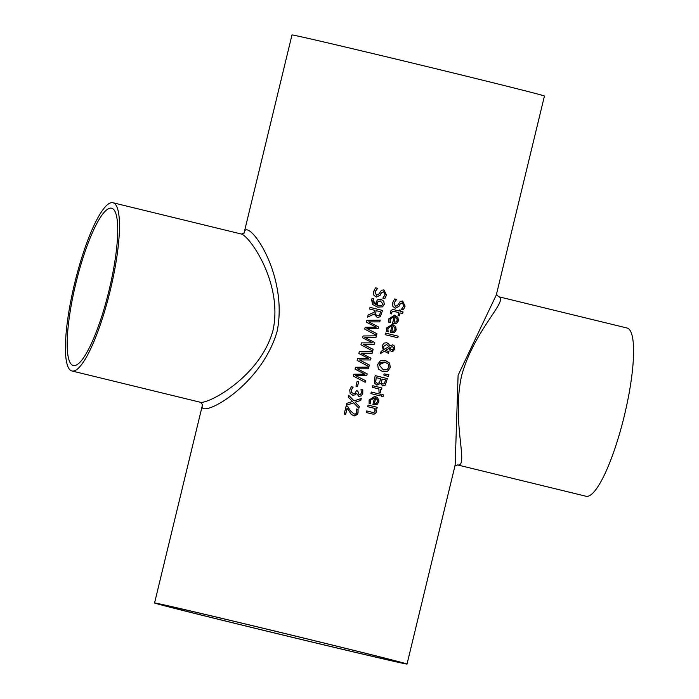 <?xml version="1.0" encoding="UTF-8"?>
<svg xmlns="http://www.w3.org/2000/svg" width="699" height="699" viewBox="0 0 699 699"><rect width="100%" height="100%" fill="white"/><g stroke="black" fill="none" stroke-linecap="round" stroke-linejoin="round"><path stroke-width="1.05" d="M347.158 408.19L345.656 414.393A129.874 0.996 -166.4 0 0 344.188 414.035L346.066 406.25A129.874 0.996 13.6 0 1 347.866 406.687L350.173 410.47L354.043 414.061L355.756 413.817L356.639 412.393L356.307 409.02A129.874 0.996 13.6 0 1 358.08 409.457L358.045 412.864L357.338 414.542L354.507 415.922L351.37 414.533L347.071 408.172L345.568 414.367M356.307 409.02A129.437 0.996 13.6 0 1 357.993 409.431L357.958 412.847L353.851 415.826M346.066 406.259A129.437 0.996 13.6 0 1 347.779 406.669L350.077 410.453L354.113 414.079M402.344 302.842L400.064 304.03L398.797 306.459L395.136 308.215M402.283 302.824L400.151 304.048L398.893 306.477L395.223 308.242L392.908 306.459L392.593 302.894L394.551 298.98A129.437 0.996 13.6 0 1 396.499 299.46L393.939 303.095L395.451 306.442M402.475 301.024L405.009 306.136L403.323 309.701M394.551 298.98A129.874 0.996 13.6 0 1 396.586 299.478L394.035 303.113L395.389 306.424L397.626 305.323L400.309 301.356L402.685 301.068L405.097 306.153L403.41 309.718A129.874 0.996 -166.4 0 0 401.506 309.255L403.69 305.935L402.432 302.859M393.86 309.701L394.053 309.744A129.437 0.996 13.6 0 1 399.103 310.976L399.452 309.919A129.874 0.996 13.6 0 1 400.71 310.225L400.361 311.282A129.437 0.996 13.6 0 1 402.956 311.92L402.563 313.51M400.71 310.225L400.448 311.3A129.874 0.996 13.6 0 1 403.043 311.937L402.659 313.536A129.874 0.996 -166.4 0 0 400.064 312.899L399.356 315.834A129.874 0.996 -166.4 0 0 398.089 315.529L398.806 312.593A129.874 0.996 -166.4 0 0 394.463 311.527L392.637 311.317L391.737 312.523L391.702 313.965A129.874 0.996 -166.4 0 0 390.313 313.624L390.986 310.618L392.48 309.648L394.14 309.762A129.874 0.996 13.6 0 1 399.19 310.994M399.444 309.919A129.437 0.996 13.6 0 1 400.623 310.207M400.064 312.899L399.269 315.808M392.637 311.317L391.65 312.505L391.632 313.851M394.376 311.509L392.541 311.3M394.463 311.527L393.554 311.326M393.869 316.761L390.007 319.137L390.33 322.658M394.288 315.153L398.334 320.78L396.665 323.27L393.301 323.567M394.009 322.09L395.223 317.093L394.096 322.108L396.053 322.012L397.189 320.395L396.936 318.333L395.311 317.11M390.033 321.199L390.418 322.676A129.874 0.996 -166.4 0 0 388.74 322.265L388.749 318.84L394.638 315.232L397.88 317.311L398.421 320.797L396.752 323.288L393.388 323.585A129.874 0.996 -166.4 0 0 392.55 323.384L394.14 316.822L392.515 316.708L390.706 317.783L389.946 321.173M389.736 345.874L392.829 344.834L394.542 346.171L394.804 348.862L391.641 351.466L390.025 350.548L389.133 348.277L385.464 350.531L388.932 351.553L388.53 353.205A129.874 0.996 -166.4 0 0 387.744 353.021L384.328 351.239L380.571 353.528L381.095 351.361L383.27 350.059L382.187 345.734L383.873 343.157L386.757 342.676L388.81 343.969L389.736 345.874L388.723 343.952L386.538 342.632M384.328 351.239L380.597 353.449M388.932 351.553L388.443 353.187M385.464 350.531L388.845 351.536M389.133 348.277L385.367 350.514M392.646 344.79L394.454 346.154L394.717 348.845L393.458 350.977L391.597 351.457M386.722 344.52L383.419 346.521L384.17 349.5L388.959 346.538L386.538 344.485M384.17 349.5L383.323 346.503L386.634 344.502M392.515 346.512L389.902 347.621L390.575 349.124L391.886 349.771L393.817 348.556L392.515 346.512L389.815 347.604L390.488 349.107L391.842 349.762M391.658 325.9L387.796 328.268L388.12 331.789M392.078 324.292L396.123 329.911L394.454 332.409L391.091 332.698M391.798 331.23L393.1 326.241L391.833 331.239M391.886 331.247L393.843 331.151L394.987 329.535L394.725 327.464L393.1 326.241M387.823 330.33L388.207 331.807A129.874 0.996 -166.4 0 0 386.53 331.396L386.538 327.98L392.427 324.371L395.669 326.442L396.211 329.928L394.542 332.427L391.178 332.715A129.874 0.996 -166.4 0 0 390.339 332.514L391.929 325.961L390.304 325.839L388.495 326.914L387.735 330.312M387.351 378.587L385.254 385.132L382.711 385.892L380.562 383.489A129.874 0.996 -166.4 0 0 380.501 383.48L376.91 385.105L374.463 383.122L374.349 379.242L375.232 375.625A129.874 0.996 13.6 0 1 387.351 378.587L385.166 385.105L382.624 385.874M375.232 375.625A129.437 0.996 13.6 0 1 387.263 378.57M380.501 383.48L376.822 385.088M376.211 377.643L375.704 381.995L377.259 383.34L379.4 382.772L380.71 378.744A129.874 0.996 -166.4 0 0 376.211 377.643L375.616 381.977L377.381 383.367M384.328 383.751L385.586 379.933A129.874 0.996 -166.4 0 0 382.056 379.068L381.436 382.982L382.825 384.074L384.328 383.751M382.056 379.068L381.532 383L382.956 384.101M385.516 333.082A129.437 0.996 13.6 0 1 398.089 336.158L397.705 337.748M398.177 336.175L397.792 337.774A129.874 0.996 -166.4 0 0 385.132 334.681L385.525 333.082A129.874 0.996 13.6 0 1 398.177 336.175L398.089 336.158M379.994 395.844A129.874 0.996 -166.4 0 0 370.872 393.616L371.265 392.025A129.874 0.996 13.6 0 1 380.378 394.253L379.994 395.844M380.378 394.253L379.906 395.826M371.265 392.025A129.437 0.996 13.6 0 1 380.291 394.236M384.887 360.343L389.553 363.087L390.191 367.543L387.587 371.213L382.563 371.588M384.494 362.099L380.92 362.327L378.972 364.808L383.419 369.937M382.991 369.841L386.975 369.719L388.897 367.237L388.329 364.127L384.931 362.196L379.059 364.826L383.375 369.928M389.64 363.104L390.287 367.56L387.674 371.23L382.65 371.606L378.334 368.95L377.652 364.476L380.308 360.806L385.35 360.448L389.553 363.087M374.655 396.333L378.692 401.96L377.023 404.45L373.659 404.747M377.111 404.468L373.747 404.765A129.874 0.996 -166.4 0 0 372.908 404.555L374.498 398.002L372.873 397.888L371.064 398.963L370.461 400.335L370.785 403.856A129.874 0.996 -166.4 0 0 369.098 403.445L369.107 400.02L374.699 396.342L377.215 397.408L378.893 400.186L378.779 401.977L377.023 404.45M370.4 402.371L370.715 403.742M374.236 397.941L370.374 400.309L370.304 402.353M375.669 398.29L374.463 403.288L376.42 403.192L377.556 401.576L377.294 399.505L375.581 398.273L374.402 403.279M388.775 374.655L388.321 376.516M384.101 373.895L388.862 374.664L388.408 376.551L383.821 375.04L384.101 373.895M366.687 410.942A129.437 0.996 13.6 0 1 371.816 412.192L374.009 412.401L375.048 411.082L374.542 408.356A129.874 0.996 -166.4 0 0 367.709 406.687L368.102 405.097A129.874 0.996 13.6 0 1 377.224 407.325L376.831 408.915A129.874 0.996 -166.4 0 0 375.826 408.67L376.394 411.86L375.896 413.013L374.253 414.079L372.235 413.983A129.874 0.996 -166.4 0 0 366.302 412.532L366.687 410.933A129.874 0.996 13.6 0 1 371.903 412.209L372.619 412.366M375.826 408.67L376.307 411.833L375.739 413.083L373.913 414.105L372.453 414.026M371.816 412.192L372.27 412.296M377.224 407.325L376.744 408.898M368.102 405.097A129.437 0.996 13.6 0 1 377.128 407.307M380.169 389.229L380.64 392.969A129.874 0.996 -166.4 0 0 379.059 392.585L378.884 388.915A129.874 0.996 -166.4 0 0 372.401 387.325L372.785 385.734A129.874 0.996 13.6 0 1 381.907 387.962L381.514 389.553A129.874 0.996 -166.4 0 0 380.169 389.229L380.553 392.952M372.785 385.734A129.437 0.996 13.6 0 1 381.811 387.945L381.427 389.535M383.812 301.225L384.293 304.336L382.502 306.861L377.539 307.106L372.584 304.432L371.588 299.679L372.113 298.29A129.874 0.996 13.6 0 1 373.747 298.683L373.004 300.255L376.333 304.965L376.088 302.125L377.425 299.871L380.964 299.277L383.812 301.225L384.205 304.318L382.405 306.844L377.451 307.088M380.667 299.216L383.716 301.208M378.098 307.237L377.539 307.106M376.333 304.965L373.205 302.824L372.917 300.238L373.729 298.761M372.113 298.29A129.437 0.996 13.6 0 1 373.659 298.665M380.614 301.016L378.22 301.339L377.399 302.842L377.539 305.271L378.325 305.489L381.846 305.402L382.938 303.995L380.361 300.954M377.539 305.271L378.744 305.585M378.238 305.472L378.692 305.577M380.527 300.989L378.133 301.321L377.311 302.824L377.451 305.253M381.907 394.516A129.874 0.996 13.6 0 1 383.489 394.9L383.043 396.709A129.874 0.996 -166.4 0 0 381.471 396.324L381.907 394.516A129.437 0.996 13.6 0 1 383.393 394.883L382.956 396.691M374.21 314L367.622 317.154L368.155 314.978L374.148 312.208L374.612 310.286A129.874 0.996 -166.4 0 0 369.579 309.063L369.989 307.385A129.874 0.996 13.6 0 1 382.554 310.443L380.335 316.743L377.259 317.512L374.122 313.982L367.648 317.084M382.554 310.443L380.239 316.726L377.163 317.495M369.989 307.394A129.437 0.996 13.6 0 1 382.458 310.426M379.4 315.336L380.71 311.771A129.874 0.996 -166.4 0 0 376.01 310.627L375.66 314.515L377.565 315.738L379.4 315.336M376.01 310.627L375.756 314.541L377.617 315.747M383.716 291.745L381.366 292.925L380.081 295.345L376.307 297.084L373.895 295.284L373.537 291.71L375.529 287.813A129.874 0.996 13.6 0 1 377.643 288.32L375.031 291.946L376.464 295.266L378.771 294.183L381.505 290.225L383.969 289.954L386.503 295.065L384.791 298.63A129.874 0.996 -166.4 0 0 382.807 298.141L385.044 294.829L383.611 291.728L381.278 292.898L379.994 295.327L376.211 297.066M383.742 289.91L386.416 295.048L384.703 298.604M375.529 287.813A129.437 0.996 13.6 0 1 377.556 288.303L374.944 291.929L376.525 295.284M376.525 335.354L364.729 329.133L365.184 327.254L376.245 327.219L366.407 322.187L366.861 320.325L380.204 320.159L379.784 321.889L368.775 321.898L378.561 326.94L378.142 328.644L367.01 328.626L376.918 333.711L376.525 335.354M376.918 333.711L376.438 335.31M367.01 328.626L376.831 333.694M378.142 328.644L366.923 328.609M378.561 326.94L378.054 328.626M368.775 321.898L378.474 326.922M379.784 321.889L368.679 321.881M380.107 320.159L379.688 321.872M376.315 335.808L375.905 337.521L364.895 337.53L374.681 342.571L374.271 344.284L363.139 344.257L373.048 349.343L372.654 350.968M375.992 337.538L364.983 337.547L374.769 342.589L374.358 344.301L363.227 344.275L373.135 349.36L372.733 351.012L360.937 344.782L361.4 342.903L372.462 342.868L362.624 337.835L363.069 335.974L376.412 335.808L375.905 337.521M368.95 366.66L357.154 360.439L357.608 358.552L368.67 358.526L358.832 353.493L359.286 351.632L372.628 351.457L372.209 353.187L361.2 353.196L370.986 358.238L370.575 359.95L359.443 359.933L369.352 365.009L368.95 366.66M369.352 365.009L368.862 366.617M359.443 359.933L369.255 364.992M370.575 359.95L359.356 359.915M370.986 358.238L370.487 359.933M361.2 353.196L370.898 358.22M372.209 353.187L361.112 353.178M372.532 351.457L372.121 353.17M368.749 367.115L368.329 368.819L357.32 368.827L367.115 373.869L366.695 375.581L355.564 375.564L365.472 380.64L365.079 382.266M368.425 368.836L357.416 368.845L367.202 373.895L366.783 375.599L355.651 375.581L365.56 380.667L365.166 382.309L353.371 376.088L353.825 374.201L364.887 374.175L355.048 369.142L355.503 367.281L368.836 367.106L368.329 368.819M357.504 386.556A129.874 0.996 -166.4 0 0 355.974 386.18L357.128 381.409A129.874 0.996 13.6 0 1 358.657 381.776L357.504 386.556M358.657 381.776L357.407 386.53M357.128 381.409A129.437 0.996 13.6 0 1 358.57 381.759M356.35 390.68A129.437 0.996 13.6 0 1 357.661 390.994L359.129 394.664M351.335 386.73A129.874 0.996 13.6 0 1 353.135 387.159L351.221 390.243L351.466 392.322L353.257 393.493L355.267 393.179L356.35 390.671A129.874 0.996 13.6 0 1 357.748 391.012L359.085 394.655L360.605 394.315L361.357 392.873L361.034 389.448A129.874 0.996 13.6 0 1 362.798 389.876L362.764 393.362L361.418 395.844L358.84 396.412L356.612 393.397A129.874 0.996 -166.4 0 0 356.49 393.371L355.258 394.874L352.724 395.188L350.147 393.38L349.718 389.981L351.335 386.73A129.437 0.996 13.6 0 1 353.047 387.141L351.125 390.217L351.37 392.305L353.379 393.52M356.49 393.371L355.171 394.848L352.637 395.162M361.034 389.457A129.437 0.996 13.6 0 1 362.711 389.859L362.676 393.345L361.331 395.826L358.753 396.394M354.07 400.885L361.243 398.5L360.78 400.422L355.171 402.248L359.312 406.503L358.875 408.312L353.668 402.869L346.311 405.263L346.774 403.34L352.558 401.488L348.277 397.137L348.714 395.328L354.07 400.885L348.696 395.389M353.668 402.869L346.328 405.21M359.312 406.503L358.797 408.233M355.171 402.248L359.225 406.486M360.78 400.422L355.083 402.222M361.147 398.535L360.693 400.405M244.021 233.186L291.981 34.95A129.874 0.996 13.6 0 1 418.448 64.518A129.874 0.996 13.6 0 1 544.442 96.025L496.307 294.978M404.171 663.578A129.874 0.996 13.6 0 1 267.263 631.258A129.874 0.996 13.6 0 1 154.558 602.975A129.874 0.996 13.6 0 1 281.024 632.543A129.874 0.996 13.6 0 1 407.028 664.05A129.874 0.996 13.6 0 1 404.171 663.578M496.325 294.917L458.098 375.249L455.154 465.08L407.028 664.05M202.57 404.599C195.938 420.868 260.692 388.801 277.171 331.169C288.853 272.54 245.987 215.275 244.056 233.143M112.819 202.719A86.58 18.139 103.7 0 1 112.958 202.745A86.58 18.139 103.7 0 1 110.075 291.16A86.58 18.139 103.7 0 1 71.962 370.986A86.58 18.139 103.7 0 1 74.679 283.235A86.58 18.139 103.7 0 1 112.819 202.719M111.49 208.188A80.953 16.959 103.7 0 1 111.622 208.215A80.953 16.959 103.7 0 1 108.93 290.88A80.953 16.959 103.7 0 1 73.29 365.516A80.953 16.959 103.7 0 1 75.903 283.165A80.953 16.959 103.7 0 1 111.49 208.188M496.316 294.969L496.43 294.296L498.518 296.691C509.457 299.749 473.817 330.12 461.515 376.097C451.414 422.834 469.221 467.011 457.662 464.966L586.05 496.255A86.58 18.139 -76.3 0 0 586.19 496.281A86.58 18.139 -76.3 0 0 624.251 416.097A86.58 18.139 -76.3 0 0 627.047 328.014L498.597 296.717M112.958 202.745L241.478 234.06C249.954 236.515 283.06 283.645 273.047 330.173C260.535 376.551 208.669 403.908 200.482 402.309L200.412 402.283M255.275 628.296A124.247 0.952 13.6 0 1 160.027 604.294A124.247 0.952 13.6 0 1 281.015 632.586A124.247 0.952 13.6 0 1 401.549 662.731A124.247 0.952 13.6 0 1 255.275 628.296M154.558 602.975L202.561 404.564M241.461 234.06L244.134 233.029M71.962 370.986L200.482 402.301L202.57 404.704M457.539 464.94L454.866 465.971"/></g></svg>
